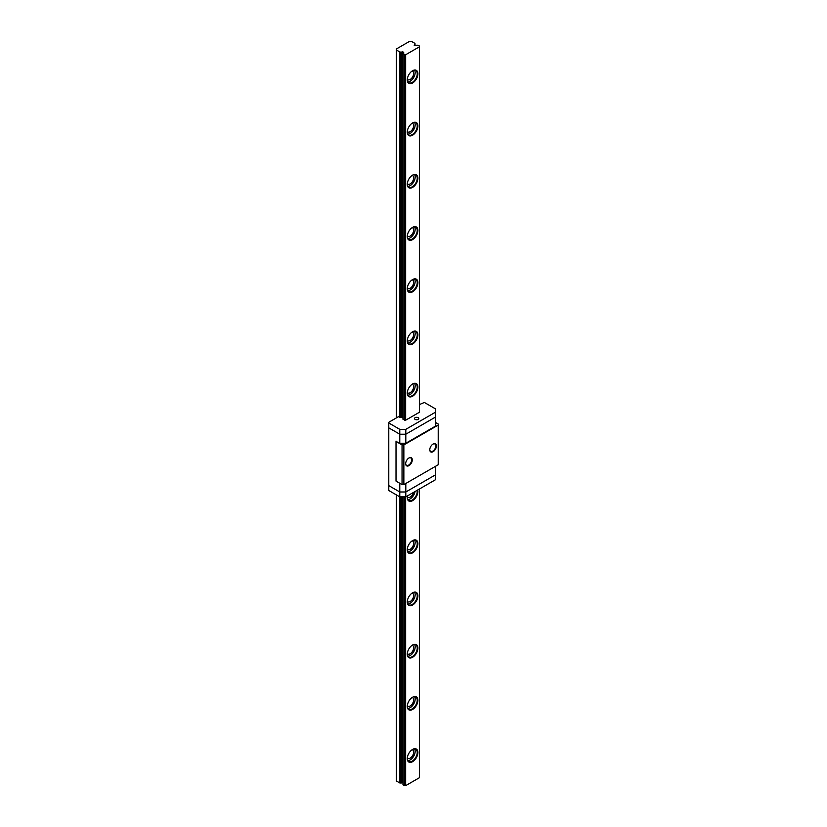 <?xml version="1.0" encoding="UTF-8"?>
<svg xmlns="http://www.w3.org/2000/svg" width="827" height="827" viewBox="0 0 827 827"><rect width="100%" height="100%" fill="white"/><g stroke="black" fill="none" stroke-linecap="round" stroke-linejoin="round"><path stroke-width="1.24" d="M402.966 417.097L401.488 417.521A2.13 1.23 0 0 0 400.268 417.563L398.428 416.715L388.783 422.287L388.783 427.859L399.782 434.206L399.782 443.262L396.019 441.432L402.046 444.916L403.855 444.916L438.217 425.068L438.217 424.024L435.353 422.38M388.783 422.979L399.782 429.337L399.782 434.206L388.783 427.859L388.783 485.635L399.782 491.982L405.809 491.982L435.353 474.925L405.809 491.982L399.782 491.982L388.783 485.635L388.783 490.504L399.782 496.862L399.782 483.288M396.019 480.756L396.019 441.08M399.782 429.337L405.809 429.337L405.809 434.206L399.782 434.206L405.809 434.206L405.809 443.262L399.782 443.262M405.809 483.454L405.809 496.862L399.782 496.862L399.782 782.952L396.319 780.946L396.319 494.856M405.809 429.337L435.353 412.28L435.353 417.159L405.809 434.206L435.353 417.159L435.353 426.205L405.809 443.262M435.353 466.407L435.353 479.805L405.809 496.862M435.353 412.28L435.353 408.796L424.354 402.449L419.527 404.537M419.527 411.495L419.527 412.197L405.664 420.199L402.997 419.134M415.154 419.413A2.13 1.23 0 0 0 417.48 419.682A2.13 1.23 0 0 0 418.793 418.545A2.13 1.23 0 0 0 416.663 417.315A2.13 1.23 0 0 0 414.534 418.545A2.13 1.23 0 0 0 415.154 419.413M396.019 441.432L396.019 481.107L402.046 484.591L402.046 444.916M408.983 465.622A4.693 2.708 -60 0 1 405.664 463.709A4.693 2.708 -60 0 1 408.983 457.962A4.693 2.708 -60 0 1 412.291 459.874A4.693 2.708 -60 0 1 408.983 465.622M433.09 451.697A4.693 2.708 -60 0 1 429.782 449.785A4.693 2.708 -60 0 1 433.09 444.037A4.693 2.708 -60 0 1 436.408 445.96A4.693 2.708 -60 0 1 433.09 451.697M402.046 484.591L403.855 484.591L438.217 464.753L438.217 425.068M403.855 484.591L403.855 444.916M429.782 449.599A4.259 2.46 120 0 0 430.66 451.387A4.259 2.46 120 0 0 432.79 451.18A4.259 2.46 120 0 0 435.571 447.417A4.259 2.46 120 0 0 434.919 444.006A4.259 2.46 120 0 0 432.935 444.13M405.664 463.523A4.259 2.46 120 0 0 406.543 465.312A4.259 2.46 120 0 0 408.672 465.094A4.259 2.46 120 0 0 411.464 461.342A4.259 2.46 120 0 0 410.812 457.931A4.259 2.46 120 0 0 408.827 458.055M414.854 43.345L411.391 41.35L409.582 41.35L396.319 49.01L396.319 50.054L400.268 52.111A2.13 1.23 180 0 1 401.488 52.07L403.803 52.142L403.069 52.99A2.13 1.23 180 0 1 403.121 53.269A2.13 1.23 180 0 1 402.997 53.683L405.664 54.747L419.527 46.746L419.527 46.054L417.687 45.206A2.13 1.23 180 0 1 416.477 45.247L414.151 45.175L414.896 44.338A2.13 1.23 180 0 1 414.834 44.048A2.13 1.23 180 0 1 414.958 43.635L414.854 43.345M396.319 417.935L396.319 50.054M402.997 496.862L402.966 784.678L404.455 785.65L404.455 496.862M404.455 420.199L404.455 54.747M412.601 82.979A7.505 4.331 -60 0 1 407.287 79.909A7.505 4.331 -60 0 1 412.601 70.729A7.505 4.331 -60 0 1 417.904 73.789A7.505 4.331 -60 0 1 412.601 82.979M412.601 135.183A7.505 4.331 -60 0 1 407.287 132.124A7.505 4.331 -60 0 1 412.601 122.934A7.505 4.331 -60 0 1 417.904 125.993A7.505 4.331 -60 0 1 412.601 135.183M412.601 187.388A7.505 4.331 -60 0 1 407.287 184.328A7.505 4.331 -60 0 1 412.601 175.138A7.505 4.331 -60 0 1 417.904 178.198A7.505 4.331 -60 0 1 412.601 187.388M412.601 239.603A7.505 4.331 -60 0 1 407.287 236.532A7.505 4.331 -60 0 1 412.601 227.342A7.505 4.331 -60 0 1 417.904 230.413A7.505 4.331 -60 0 1 412.601 239.603M412.601 291.807A7.505 4.331 -60 0 1 407.287 288.747A7.505 4.331 -60 0 1 412.601 279.557A7.505 4.331 -60 0 1 417.904 282.617A7.505 4.331 -60 0 1 412.601 291.807M412.601 344.011A7.505 4.331 -60 0 1 407.287 340.951A7.505 4.331 -60 0 1 412.601 331.761A7.505 4.331 -60 0 1 417.904 334.821A7.505 4.331 -60 0 1 412.601 344.011M412.601 396.216A7.505 4.331 -60 0 1 407.287 393.156A7.505 4.331 -60 0 1 412.601 383.966A7.505 4.331 -60 0 1 417.904 387.036A7.505 4.331 -60 0 1 412.601 396.216M417.728 489.977A7.505 4.331 -60 0 1 412.601 500.635A7.505 4.331 -60 0 1 407.287 497.575A7.505 4.331 -60 0 1 407.463 495.9M412.601 552.839A7.505 4.331 -60 0 1 407.287 549.779A7.505 4.331 -60 0 1 412.601 540.589A7.505 4.331 -60 0 1 417.904 543.649A7.505 4.331 -60 0 1 412.601 552.839M412.601 605.044A7.505 4.331 -60 0 1 407.287 601.984A7.505 4.331 -60 0 1 412.601 592.794A7.505 4.331 -60 0 1 417.904 595.864A7.505 4.331 -60 0 1 412.601 605.044M412.601 657.258A7.505 4.331 -60 0 1 407.287 654.188A7.505 4.331 -60 0 1 412.601 645.008A7.505 4.331 -60 0 1 417.904 648.068A7.505 4.331 -60 0 1 412.601 657.258M412.601 709.463A7.505 4.331 -60 0 1 407.287 706.403A7.505 4.331 -60 0 1 412.601 697.213A7.505 4.331 -60 0 1 417.904 700.273A7.505 4.331 -60 0 1 412.601 709.463M412.601 761.667A7.505 4.331 -60 0 1 407.287 758.607A7.505 4.331 -60 0 1 412.601 749.417A7.505 4.331 -60 0 1 417.904 752.477A7.505 4.331 -60 0 1 412.601 761.667M419.527 488.943L419.527 777.649L405.664 785.65L405.664 496.862M419.527 412.197L419.527 46.746M405.664 420.199L405.664 54.747M404.455 785.65L405.664 785.65M399.782 782.952L400.268 783.014A2.13 1.23 180 0 1 401.488 782.973L402.966 782.549M407.308 79.361A4.9 2.832 120 0 0 407.732 79.702A4.9 2.832 120 0 0 410.182 79.464A4.9 2.832 120 0 0 413.386 75.143A4.9 2.832 120 0 0 412.632 71.215A4.9 2.832 120 0 0 412.125 71.019M414.585 70.243A7.029 4.063 -60 0 1 410.182 81.201A7.029 4.063 -60 0 1 407.866 81.873M407.297 79.712A7.029 4.063 120 0 0 408.745 82.752A7.029 4.063 120 0 0 412.26 82.4A7.029 4.063 120 0 0 416.86 76.208A7.029 4.063 120 0 0 415.785 70.564A7.029 4.063 120 0 0 412.425 70.822M407.308 131.565A4.9 2.832 120 0 0 407.732 131.906A4.9 2.832 120 0 0 410.182 131.669A4.9 2.832 120 0 0 413.386 127.348A4.9 2.832 120 0 0 412.632 123.419A4.9 2.832 120 0 0 412.125 123.233M407.308 183.77A4.9 2.832 120 0 0 407.732 184.121A4.9 2.832 120 0 0 410.182 183.873A4.9 2.832 120 0 0 413.386 179.552A4.9 2.832 120 0 0 412.632 175.624A4.9 2.832 120 0 0 412.125 175.438M407.308 235.974A4.9 2.832 120 0 0 407.732 236.326A4.9 2.832 120 0 0 410.182 236.077A4.9 2.832 120 0 0 413.386 231.767A4.9 2.832 120 0 0 412.632 227.838A4.9 2.832 120 0 0 412.125 227.642M407.308 288.189A4.9 2.832 120 0 0 407.732 288.53A4.9 2.832 120 0 0 410.182 288.292A4.9 2.832 120 0 0 413.386 283.971A4.9 2.832 120 0 0 412.632 280.043A4.9 2.832 120 0 0 412.125 279.846M407.308 340.393A4.9 2.832 120 0 0 407.732 340.745A4.9 2.832 120 0 0 410.182 340.497A4.9 2.832 120 0 0 413.386 336.175A4.9 2.832 120 0 0 412.632 332.247A4.9 2.832 120 0 0 412.125 332.061M407.308 392.598A4.9 2.832 120 0 0 407.732 392.949A4.9 2.832 120 0 0 410.182 392.701A4.9 2.832 120 0 0 413.386 388.38A4.9 2.832 120 0 0 412.632 384.452A4.9 2.832 120 0 0 412.125 384.266M407.308 497.017A4.9 2.832 120 0 0 407.732 497.358A4.9 2.832 120 0 0 410.182 497.12A4.9 2.832 120 0 0 413.49 492.427M407.308 549.221A4.9 2.832 120 0 0 407.732 549.573A4.9 2.832 120 0 0 410.182 549.324A4.9 2.832 120 0 0 413.386 545.003A4.9 2.832 120 0 0 412.632 541.075A4.9 2.832 120 0 0 412.125 540.889M407.308 601.425A4.9 2.832 120 0 0 407.732 601.777A4.9 2.832 120 0 0 410.182 601.529A4.9 2.832 120 0 0 413.386 597.218A4.9 2.832 120 0 0 412.632 593.29A4.9 2.832 120 0 0 412.125 593.093M407.308 653.64A4.9 2.832 120 0 0 407.732 653.981A4.9 2.832 120 0 0 410.182 653.743A4.9 2.832 120 0 0 413.386 649.422A4.9 2.832 120 0 0 412.632 645.494A4.9 2.832 120 0 0 412.125 645.298M407.308 705.844A4.9 2.832 120 0 0 407.732 706.186A4.9 2.832 120 0 0 410.182 705.948A4.9 2.832 120 0 0 413.386 701.627A4.9 2.832 120 0 0 412.632 697.699A4.9 2.832 120 0 0 412.125 697.512M407.308 758.049A4.9 2.832 120 0 0 407.732 758.4A4.9 2.832 120 0 0 410.182 758.152A4.9 2.832 120 0 0 413.386 753.831A4.9 2.832 120 0 0 412.632 749.903A4.9 2.832 120 0 0 412.125 749.717M414.585 122.448A7.029 4.063 -60 0 1 410.182 133.405A7.029 4.063 -60 0 1 407.866 134.088M407.297 131.927A7.029 4.063 120 0 0 408.745 134.956A7.029 4.063 120 0 0 412.26 134.605A7.029 4.063 120 0 0 416.86 128.412A7.029 4.063 120 0 0 415.785 122.778A7.029 4.063 120 0 0 412.425 123.037M414.585 174.652A7.029 4.063 -60 0 1 410.182 185.62A7.029 4.063 -60 0 1 407.866 186.292M407.297 184.132A7.029 4.063 120 0 0 408.745 187.16A7.029 4.063 120 0 0 412.26 186.819A7.029 4.063 120 0 0 416.86 180.617A7.029 4.063 120 0 0 415.785 174.983A7.029 4.063 120 0 0 412.425 175.241M414.585 226.867A7.029 4.063 -60 0 1 410.182 237.825A7.029 4.063 -60 0 1 407.866 238.496M407.297 236.336A7.029 4.063 120 0 0 408.745 239.375A7.029 4.063 120 0 0 412.26 239.024A7.029 4.063 120 0 0 416.86 232.821A7.029 4.063 120 0 0 415.785 227.187A7.029 4.063 120 0 0 412.425 227.446M414.585 279.071A7.029 4.063 -60 0 1 410.182 290.029A7.029 4.063 -60 0 1 407.866 290.711M407.297 288.551A7.029 4.063 120 0 0 408.745 291.58A7.029 4.063 120 0 0 412.26 291.228A7.029 4.063 120 0 0 416.86 285.036A7.029 4.063 120 0 0 415.785 279.402A7.029 4.063 120 0 0 412.425 279.65M414.585 331.276A7.029 4.063 -60 0 1 410.182 342.233A7.029 4.063 -60 0 1 407.866 342.916M407.297 340.755A7.029 4.063 120 0 0 408.745 343.784A7.029 4.063 120 0 0 412.26 343.443A7.029 4.063 120 0 0 416.86 337.24A7.029 4.063 120 0 0 415.785 331.606A7.029 4.063 120 0 0 412.425 331.865M414.585 383.48A7.029 4.063 -60 0 1 410.182 394.448A7.029 4.063 -60 0 1 407.866 395.12M407.297 392.959A7.029 4.063 120 0 0 408.745 395.999A7.029 4.063 120 0 0 412.26 395.647A7.029 4.063 120 0 0 416.86 389.445A7.029 4.063 120 0 0 415.785 383.811A7.029 4.063 120 0 0 412.425 384.069M415.04 491.527A7.029 4.063 -60 0 1 410.182 498.857A7.029 4.063 -60 0 1 407.866 499.539M407.297 497.378A7.029 4.063 120 0 0 408.745 500.407A7.029 4.063 120 0 0 412.26 500.056A7.029 4.063 120 0 0 417.128 490.328M414.585 540.103A7.029 4.063 -60 0 1 410.182 551.061A7.029 4.063 -60 0 1 407.866 551.743M407.297 549.583A7.029 4.063 120 0 0 408.745 552.612A7.029 4.063 120 0 0 412.26 552.271A7.029 4.063 120 0 0 416.86 546.068A7.029 4.063 120 0 0 415.785 540.434A7.029 4.063 120 0 0 412.425 540.693M414.585 592.308A7.029 4.063 -60 0 1 410.182 603.276A7.029 4.063 -60 0 1 407.866 603.948M407.297 601.787A7.029 4.063 120 0 0 408.745 604.826A7.029 4.063 120 0 0 412.26 604.475A7.029 4.063 120 0 0 416.86 598.272A7.029 4.063 120 0 0 415.785 592.639A7.029 4.063 120 0 0 412.425 592.897M414.585 644.522A7.029 4.063 -60 0 1 410.182 655.48A7.029 4.063 -60 0 1 407.866 656.152M407.297 653.992A7.029 4.063 120 0 0 408.745 657.031A7.029 4.063 120 0 0 412.26 656.679A7.029 4.063 120 0 0 416.86 650.487A7.029 4.063 120 0 0 415.785 644.843A7.029 4.063 120 0 0 412.425 645.101M414.585 696.727A7.029 4.063 -60 0 1 410.182 707.685A7.029 4.063 -60 0 1 407.866 708.367M407.297 706.206A7.029 4.063 120 0 0 408.745 709.235A7.029 4.063 120 0 0 412.26 708.884A7.029 4.063 120 0 0 416.86 702.692A7.029 4.063 120 0 0 415.785 697.058A7.029 4.063 120 0 0 412.425 697.316M414.585 748.931A7.029 4.063 -60 0 1 410.182 759.899A7.029 4.063 -60 0 1 407.866 760.571M407.297 758.411A7.029 4.063 120 0 0 408.745 761.44A7.029 4.063 120 0 0 412.26 761.098A7.029 4.063 120 0 0 416.86 754.896A7.029 4.063 120 0 0 415.785 749.262A7.029 4.063 120 0 0 412.425 749.52M401.488 782.973L401.488 496.862M401.488 417.521L401.488 52.07M403.069 53.559L403.069 52.99M414.896 45.671L414.896 44.338M399.782 417.501L399.782 52.049M403.111 784.875L403.111 496.862M403.111 419.423L403.111 53.972M402.511 782.621L402.511 496.862M402.511 417.17L402.511 51.719M402.997 419.32L402.997 53.869M400.268 783.014L400.268 496.862M400.268 417.563L400.268 52.111M414.958 45.671L414.958 43.635M402.966 784.678L402.966 496.862M402.966 419.227L402.966 53.776M414.989 45.671L414.989 43.542"/></g></svg>
